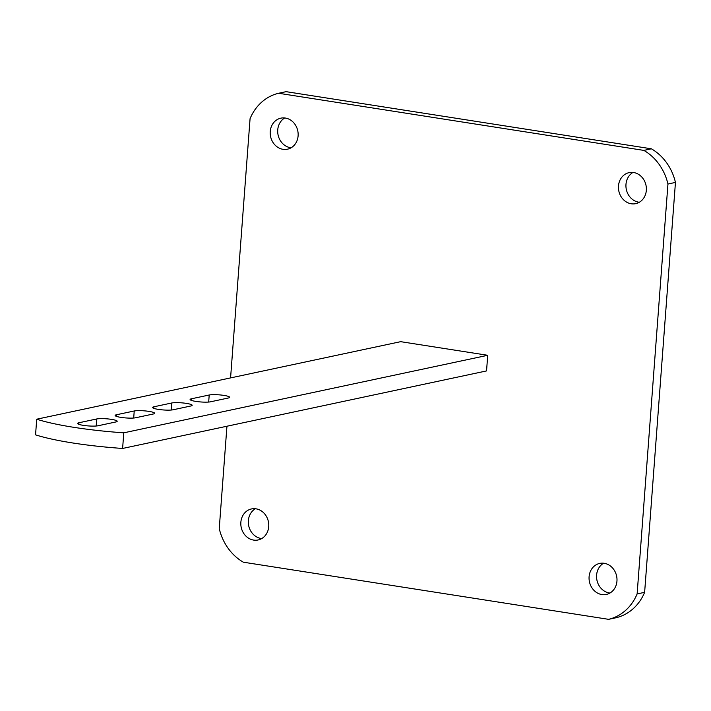 <?xml version="1.0" encoding="UTF-8"?>
<svg xmlns="http://www.w3.org/2000/svg" width="711" height="711" viewBox="0 0 711 711"><rect width="100%" height="100%" fill="white"/><g stroke="black" fill="none" stroke-linecap="round" stroke-linejoin="round"><path stroke-width="1.07" d="M604.199 563.29A15.864 13.891 78 0 1 616.961 578.558A15.864 13.891 78 0 1 606.332 594.44A15.864 13.891 78 0 1 601.853 594.556A15.864 13.891 78 0 1 589.09 579.287A15.864 13.891 78 0 1 599.72 563.405A15.864 13.891 78 0 1 604.199 563.29M609.949 593.036A15.864 13.891 78 0 1 609.354 592.956A15.864 13.891 78 0 1 596.876 579.883A15.864 13.891 78 0 1 603.595 563.21M633.581 172.515A15.864 13.891 78 0 1 646.343 187.784A15.864 13.891 78 0 1 635.714 203.657A15.864 13.891 78 0 1 631.235 203.773A15.864 13.891 78 0 1 618.472 188.504A15.864 13.891 78 0 1 629.102 172.631A15.864 13.891 78 0 1 633.581 172.515M639.331 202.262A15.864 13.891 78 0 1 638.736 202.182A15.864 13.891 78 0 1 626.258 189.108A15.864 13.891 78 0 1 632.986 172.435M255.969 508.818A15.864 13.891 78 0 1 268.731 524.087A15.864 13.891 78 0 1 258.093 539.969A15.864 13.891 78 0 1 253.614 540.084A15.864 13.891 78 0 1 240.851 524.816A15.864 13.891 78 0 1 251.49 508.943A15.864 13.891 78 0 1 255.969 508.818M261.719 538.565A15.864 13.891 78 0 1 261.115 538.485A15.864 13.891 78 0 1 248.637 525.411A15.864 13.891 78 0 1 255.365 508.738M285.351 118.044A15.864 13.891 78 0 1 298.113 133.312A15.864 13.891 78 0 1 287.475 149.194A15.864 13.891 78 0 1 282.996 149.31A15.864 13.891 78 0 1 270.233 134.041A15.864 13.891 78 0 1 280.872 118.159A15.864 13.891 78 0 1 285.351 118.044M291.101 147.79A15.864 13.891 78 0 1 290.497 147.71A15.864 13.891 78 0 1 278.019 134.637A15.864 13.891 78 0 1 284.747 117.964M651.365 148.803A49.574 43.398 78 0 1 675.45 182.425L644.628 592.334L637.127 593.934L667.949 184.025A49.574 43.398 78 0 0 643.873 150.403L651.365 148.803L286.089 91.666L278.588 93.265A49.574 43.398 78 0 0 250.068 118.666L230.577 377.905M644.628 592.334A49.574 43.398 78 0 1 616.108 617.735L608.616 619.334L243.331 562.197A49.574 43.398 78 0 1 219.246 528.575L226.942 426.227M637.127 593.934A49.574 43.398 78 0 1 608.616 619.334M643.873 150.403L278.588 93.265M667.949 184.025L675.45 182.425M171.715 402.995A10.905 1.671 -175.7 0 1 186.442 403.395A10.905 1.671 -175.7 0 1 192.166 405.306A10.905 1.671 -175.7 0 1 190.868 405.99L173.057 409.785A10.905 1.671 -175.7 0 1 160.766 409.714A10.905 1.671 -175.7 0 1 152.607 407.465A10.905 1.671 -175.7 0 1 153.905 406.79L171.715 402.995L171.182 410.034M134.228 410.985A10.905 1.671 -175.7 0 1 148.954 411.385A10.905 1.671 -175.7 0 1 154.678 413.295A10.905 1.671 -175.7 0 1 153.38 413.98L135.57 417.775A10.905 1.671 -175.7 0 1 123.279 417.695A10.905 1.671 -175.7 0 1 115.12 415.455A10.905 1.671 -175.7 0 1 116.417 414.771L134.228 410.985L133.695 418.024M96.732 418.966A10.905 1.671 -175.7 0 1 111.467 419.366A10.905 1.671 -175.7 0 1 117.191 421.285A10.905 1.671 -175.7 0 1 115.884 421.961L98.082 425.756A10.905 1.671 -175.7 0 1 85.782 425.685A10.905 1.671 -175.7 0 1 77.632 423.445A10.905 1.671 -175.7 0 1 78.93 422.761L96.732 418.966L96.207 426.005M209.203 395.005A10.905 1.671 -175.7 0 1 223.938 395.405A10.905 1.671 -175.7 0 1 229.653 397.325A10.905 1.671 -175.7 0 1 228.355 398L210.554 401.795A10.905 1.671 -175.7 0 1 198.253 401.724A10.905 1.671 -175.7 0 1 190.095 399.484A10.905 1.671 -175.7 0 1 191.392 398.8L209.203 395.005L208.679 402.044M487.719 355.296L400.657 341.671L36.723 419.206A99.14 15.207 4.3 0 0 123.785 432.821L487.719 355.296L486.546 370.92L122.612 448.454L123.785 432.821M36.723 419.206L35.55 434.839A99.14 15.207 4.3 0 0 122.612 448.454M191.277 400.346L191.392 398.8M78.814 424.307L78.93 422.761M116.302 416.317L116.417 414.771M153.789 408.336L153.905 406.79"/></g></svg>
